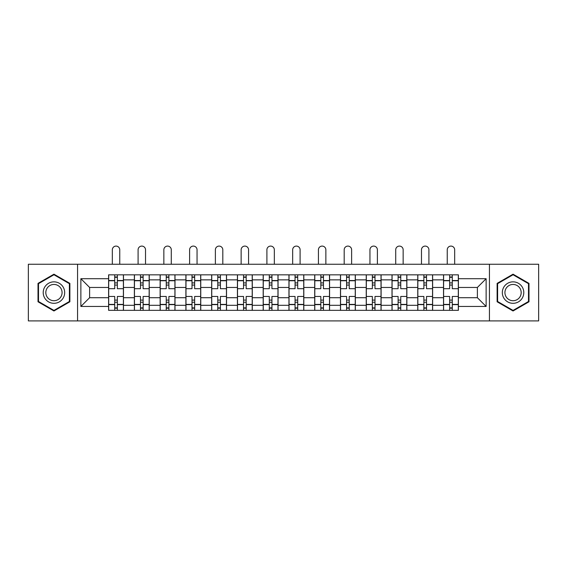 <?xml version="1.0" encoding="UTF-8"?>
<svg xmlns="http://www.w3.org/2000/svg" width="567" height="567" viewBox="0 0 567 567"><rect width="100%" height="100%" fill="white"/><g stroke="black" fill="none" stroke-linecap="round" stroke-linejoin="round"><path stroke-width="0.85" d="M489.434 320.908L538.65 320.908L538.65 264.257L28.35 264.257L28.35 320.908L489.434 320.908L489.434 264.257M134.372 310.333L134.372 279.864L123.471 279.864L123.471 310.333M123.471 279.864L123.471 274.832M134.372 279.864L134.372 274.832M149.234 274.832L149.234 310.333M160.135 310.333L160.135 274.832M174.997 274.832L174.997 310.333M185.898 310.333L185.898 274.832M200.761 274.832L200.761 310.333M211.661 310.333L211.661 274.832M226.524 274.832L226.524 310.333M237.424 310.333L237.424 274.832M252.287 274.832L252.287 310.333M263.187 310.333L263.187 274.832M278.05 274.832L278.05 310.333M288.95 310.333L288.95 274.832M303.813 274.832L303.813 310.333M314.713 310.333L314.713 274.832M329.576 274.832L329.576 310.333M340.476 310.333L340.476 274.832M355.339 274.832L355.339 310.333M366.239 310.333L366.239 274.832M381.102 274.832L381.102 310.333M392.003 310.333L392.003 274.832M406.865 274.832L406.865 310.333M417.766 310.333L417.766 274.832M432.628 274.832L432.628 310.333M443.529 310.333L443.529 274.832M443.529 297.703L432.628 297.703M417.766 297.703L406.865 297.703M392.003 297.703L381.102 297.703M366.239 297.703L355.339 297.703M340.476 297.703L329.576 297.703M314.713 297.703L303.813 297.703M288.95 297.703L278.05 297.703M263.187 297.703L252.287 297.703M237.424 297.703L226.524 297.703M211.661 297.703L200.761 297.703M185.898 297.703L174.997 297.703M160.135 297.703L149.234 297.703M134.372 297.703L123.471 297.703M443.529 287.462L432.628 287.462M417.766 287.462L406.865 287.462M392.003 287.462L381.102 287.462M366.239 287.462L355.339 287.462M340.476 287.462L329.576 287.462M314.713 287.462L303.813 287.462M288.95 287.462L278.05 287.462M263.187 287.462L252.287 287.462M237.424 287.462L226.524 287.462M211.661 287.462L200.761 287.462M185.898 287.462L174.997 287.462M160.135 287.462L149.234 287.462M134.372 287.462L123.471 287.462M89.621 297.703L108.609 297.703L108.609 287.462L89.621 287.462L89.621 297.703L80.868 306.456L80.868 278.709L108.609 278.709L108.609 287.462M458.391 287.462L458.391 297.703L477.379 297.703L477.379 287.462L458.391 287.462L458.391 274.832L108.609 274.832L108.609 278.709M458.391 278.709L486.132 278.709L486.132 306.456L458.391 306.456L458.391 297.703M108.609 297.703L108.609 310.333L458.391 310.333L458.391 306.456M108.609 306.456L80.868 306.456M77.566 320.908L77.566 264.257M69.883 283.38L53.95 274.18L38.01 283.38L38.01 301.786L53.95 310.985L69.883 301.786L69.883 283.38M528.99 283.38L513.05 274.18L497.117 283.38L497.117 301.786L513.05 310.985L528.99 301.786L528.99 283.38M117.362 307.86L114.718 307.86M114.718 277.306L117.362 277.306M143.125 307.86L140.481 307.86M140.481 277.306L143.125 277.306M168.888 307.86L166.244 307.86M166.244 277.306L168.888 277.306M194.651 307.86L192.007 307.86M192.007 277.306L194.651 277.306M220.414 307.86L217.771 307.86M217.771 277.306L220.414 277.306M246.177 307.86L243.534 307.86M243.534 277.306L246.177 277.306M271.94 307.86L269.297 307.86M269.297 277.306L271.94 277.306M297.703 307.86L295.06 307.86M295.06 277.306L297.703 277.306M323.466 307.86L320.823 307.86M320.823 277.306L323.466 277.306M349.229 307.86L346.586 307.86M346.586 277.306L349.229 277.306M374.993 307.86L372.349 307.86M372.349 277.306L374.993 277.306M400.756 307.86L398.112 307.86M398.112 277.306L400.756 277.306M426.519 307.86L423.875 307.86M423.875 277.306L426.519 277.306M452.282 307.86L449.638 307.86M449.638 277.306L452.282 277.306M80.868 278.709L89.621 287.462M477.379 297.703L486.132 306.456M477.379 287.462L486.132 278.709M123.393 310.333L123.393 288.702L117.362 288.702L117.362 274.832M114.718 274.832L114.718 288.702L108.694 288.702L108.694 274.832M119.757 264.257L119.757 249.813A3.714 3.714 0 0 0 116.044 246.092A3.714 3.714 0 0 0 112.33 249.813L112.33 264.257M123.393 288.702L123.393 274.832M108.694 310.333L108.694 296.463L114.718 296.463L114.718 310.333M117.362 310.333L117.362 296.463L123.393 296.463M114.718 285.066L117.362 285.066M108.694 296.463L108.694 288.702M117.362 300.099L114.718 300.099M117.362 308.186L114.718 308.186M114.718 302.246L117.362 302.246M117.362 282.919L114.718 282.919M114.718 276.98L117.362 276.98M44.651 297.951A10.738 10.738 0 0 0 59.315 301.878A10.738 10.738 0 0 0 63.242 287.214A10.738 10.738 0 0 0 48.578 283.287A10.738 10.738 0 0 0 44.651 297.951M46.912 296.647A8.129 8.129 0 0 0 58.011 299.624A8.129 8.129 0 0 0 60.988 288.518A8.129 8.129 0 0 0 49.882 285.541A8.129 8.129 0 0 0 46.912 296.647M53.95 274.754L69.387 283.67L69.387 301.495L53.95 310.411L38.506 301.495L38.506 283.67L53.95 274.754M503.758 297.951A10.738 10.738 0 0 0 518.422 301.878A10.738 10.738 0 0 0 522.349 287.214A10.738 10.738 0 0 0 507.685 283.287A10.738 10.738 0 0 0 503.758 297.951M506.012 296.647A8.129 8.129 0 0 0 517.118 299.624A8.129 8.129 0 0 0 520.088 288.518A8.129 8.129 0 0 0 508.989 285.541A8.129 8.129 0 0 0 506.012 296.647M513.05 274.754L528.494 283.67L528.494 301.495L513.05 310.411L497.613 301.495L497.613 283.67L513.05 274.754M149.156 310.333L149.156 288.702L143.125 288.702L143.125 274.832M140.481 274.832L140.481 288.702L134.457 288.702L134.457 274.832M145.521 264.257L145.521 249.813A3.714 3.714 0 0 0 141.807 246.092A3.714 3.714 0 0 0 138.086 249.813L138.086 264.257M149.156 288.702L149.156 274.832M134.457 310.333L134.457 296.463L140.481 296.463L140.481 310.333M143.125 310.333L143.125 296.463L149.156 296.463M140.481 285.066L143.125 285.066M134.457 296.463L134.457 288.702M143.125 300.099L140.481 300.099M143.125 308.186L140.481 308.186M140.481 302.246L143.125 302.246M143.125 282.919L140.481 282.919M140.481 276.98L143.125 276.98M174.919 310.333L174.919 288.702L168.888 288.702L168.888 274.832M166.244 274.832L166.244 288.702L160.22 288.702L160.22 274.832M171.284 264.257L171.284 249.813A3.714 3.714 0 0 0 167.57 246.092A3.714 3.714 0 0 0 163.849 249.813L163.849 264.257M174.919 288.702L174.919 274.832M160.22 310.333L160.22 296.463L166.244 296.463L166.244 310.333M168.888 310.333L168.888 296.463L174.919 296.463M166.244 285.066L168.888 285.066M160.22 296.463L160.22 288.702M168.888 300.099L166.244 300.099M168.888 308.186L166.244 308.186M166.244 302.246L168.888 302.246M168.888 282.919L166.244 282.919M166.244 276.98L168.888 276.98M200.683 310.333L200.683 288.702L194.651 288.702L194.651 274.832M192.007 274.832L192.007 288.702L185.983 288.702L185.983 274.832M197.047 264.257L197.047 249.813A3.714 3.714 0 0 0 193.333 246.092A3.714 3.714 0 0 0 189.612 249.813L189.612 264.257M200.683 288.702L200.683 274.832M185.983 310.333L185.983 296.463L192.007 296.463L192.007 310.333M194.651 310.333L194.651 296.463L200.683 296.463M192.007 285.066L194.651 285.066M185.983 296.463L185.983 288.702M194.651 300.099L192.007 300.099M194.651 308.186L192.007 308.186M192.007 302.246L194.651 302.246M194.651 282.919L192.007 282.919M192.007 276.98L194.651 276.98M226.446 310.333L226.446 288.702L220.414 288.702L220.414 274.832M217.771 274.832L217.771 288.702L211.746 288.702L211.746 274.832M222.81 264.257L222.81 249.813A3.714 3.714 0 0 0 219.096 246.092A3.714 3.714 0 0 0 215.375 249.813L215.375 264.257M226.446 288.702L226.446 274.832M211.746 310.333L211.746 296.463L217.771 296.463L217.771 310.333M220.414 310.333L220.414 296.463L226.446 296.463M217.771 285.066L220.414 285.066M211.746 296.463L211.746 288.702M220.414 300.099L217.771 300.099M220.414 308.186L217.771 308.186M217.771 302.246L220.414 302.246M220.414 282.919L217.771 282.919M217.771 276.98L220.414 276.98M252.202 310.333L252.202 288.702L246.177 288.702L246.177 274.832M243.534 274.832L243.534 288.702L237.509 288.702L237.509 274.832M248.573 264.257L248.573 249.813A3.714 3.714 0 0 0 244.859 246.092A3.714 3.714 0 0 0 241.138 249.813L241.138 264.257M252.202 288.702L252.202 274.832M237.509 310.333L237.509 296.463L243.534 296.463L243.534 310.333M246.177 310.333L246.177 296.463L252.202 296.463M243.534 285.066L246.177 285.066M237.509 296.463L237.509 288.702M246.177 300.099L243.534 300.099M246.177 308.186L243.534 308.186M243.534 302.246L246.177 302.246M246.177 282.919L243.534 282.919M243.534 276.98L246.177 276.98M277.965 310.333L277.965 288.702L271.94 288.702L271.94 274.832M269.297 274.832L269.297 288.702L263.272 288.702L263.272 274.832M274.336 264.257L274.336 249.813A3.714 3.714 0 0 0 270.622 246.092A3.714 3.714 0 0 0 266.901 249.813L266.901 264.257M277.965 288.702L277.965 274.832M263.272 310.333L263.272 296.463L269.297 296.463L269.297 310.333M271.94 310.333L271.94 296.463L277.965 296.463M269.297 285.066L271.94 285.066M263.272 296.463L263.272 288.702M271.94 300.099L269.297 300.099M271.94 308.186L269.297 308.186M269.297 302.246L271.94 302.246M271.94 282.919L269.297 282.919M269.297 276.98L271.94 276.98M303.728 310.333L303.728 288.702L297.703 288.702L297.703 274.832M295.06 274.832L295.06 288.702L289.035 288.702L289.035 274.832M300.099 264.257L300.099 249.813A3.714 3.714 0 0 0 296.378 246.092A3.714 3.714 0 0 0 292.664 249.813L292.664 264.257M303.728 288.702L303.728 274.832M289.035 310.333L289.035 296.463L295.06 296.463L295.06 310.333M297.703 310.333L297.703 296.463L303.728 296.463M295.06 285.066L297.703 285.066M289.035 296.463L289.035 288.702M297.703 300.099L295.06 300.099M297.703 308.186L295.06 308.186M295.06 302.246L297.703 302.246M297.703 282.919L295.06 282.919M295.06 276.98L297.703 276.98M329.491 310.333L329.491 288.702L323.466 288.702L323.466 274.832M320.823 274.832L320.823 288.702L314.798 288.702L314.798 274.832M325.862 264.257L325.862 249.813A3.714 3.714 0 0 0 322.141 246.092A3.714 3.714 0 0 0 318.427 249.813L318.427 264.257M329.491 288.702L329.491 274.832M314.798 310.333L314.798 296.463L320.823 296.463L320.823 310.333M323.466 310.333L323.466 296.463L329.491 296.463M320.823 285.066L323.466 285.066M314.798 296.463L314.798 288.702M323.466 300.099L320.823 300.099M323.466 308.186L320.823 308.186M320.823 302.246L323.466 302.246M323.466 282.919L320.823 282.919M320.823 276.98L323.466 276.98M355.254 310.333L355.254 288.702L349.229 288.702L349.229 274.832M346.586 274.832L346.586 288.702L340.554 288.702L340.554 274.832M351.625 264.257L351.625 249.813A3.714 3.714 0 0 0 347.904 246.092A3.714 3.714 0 0 0 344.19 249.813L344.19 264.257M355.254 288.702L355.254 274.832M340.554 310.333L340.554 296.463L346.586 296.463L346.586 310.333M349.229 310.333L349.229 296.463L355.254 296.463M346.586 285.066L349.229 285.066M340.554 296.463L340.554 288.702M349.229 300.099L346.586 300.099M349.229 308.186L346.586 308.186M346.586 302.246L349.229 302.246M349.229 282.919L346.586 282.919M346.586 276.98L349.229 276.98M381.017 310.333L381.017 288.702L374.993 288.702L374.993 274.832M372.349 274.832L372.349 288.702L366.317 288.702L366.317 274.832M377.388 264.257L377.388 249.813A3.714 3.714 0 0 0 373.667 246.092A3.714 3.714 0 0 0 369.953 249.813L369.953 264.257M381.017 288.702L381.017 274.832M366.317 310.333L366.317 296.463L372.349 296.463L372.349 310.333M374.993 310.333L374.993 296.463L381.017 296.463M372.349 285.066L374.993 285.066M366.317 296.463L366.317 288.702M374.993 300.099L372.349 300.099M374.993 308.186L372.349 308.186M372.349 302.246L374.993 302.246M374.993 282.919L372.349 282.919M372.349 276.98L374.993 276.98M406.78 310.333L406.78 288.702L400.756 288.702L400.756 274.832M398.112 274.832L398.112 288.702L392.081 288.702L392.081 274.832M403.151 264.257L403.151 249.813A3.714 3.714 0 0 0 399.43 246.092A3.714 3.714 0 0 0 395.716 249.813L395.716 264.257M406.78 288.702L406.78 274.832M392.081 310.333L392.081 296.463L398.112 296.463L398.112 310.333M400.756 310.333L400.756 296.463L406.78 296.463M398.112 285.066L400.756 285.066M392.081 296.463L392.081 288.702M400.756 300.099L398.112 300.099M400.756 308.186L398.112 308.186M398.112 302.246L400.756 302.246M400.756 282.919L398.112 282.919M398.112 276.98L400.756 276.98M432.543 310.333L432.543 288.702L426.519 288.702L426.519 274.832M423.875 274.832L423.875 288.702L417.844 288.702L417.844 274.832M428.914 264.257L428.914 249.813A3.714 3.714 0 0 0 425.193 246.092A3.714 3.714 0 0 0 421.479 249.813L421.479 264.257M432.543 288.702L432.543 274.832M417.844 310.333L417.844 296.463L423.875 296.463L423.875 310.333M426.519 310.333L426.519 296.463L432.543 296.463M423.875 285.066L426.519 285.066M417.844 296.463L417.844 288.702M426.519 300.099L423.875 300.099M426.519 308.186L423.875 308.186M423.875 302.246L426.519 302.246M426.519 282.919L423.875 282.919M423.875 276.98L426.519 276.98M458.306 310.333L458.306 288.702L452.282 288.702L452.282 274.832M449.638 274.832L449.638 288.702L443.607 288.702L443.607 274.832M454.67 264.257L454.67 249.813A3.714 3.714 0 0 0 450.956 246.092A3.714 3.714 0 0 0 447.243 249.813L447.243 264.257M458.306 288.702L458.306 274.832M443.607 310.333L443.607 296.463L449.638 296.463L449.638 310.333M452.282 310.333L452.282 296.463L458.306 296.463M449.638 285.066L452.282 285.066M443.607 296.463L443.607 288.702M452.282 300.099L449.638 300.099M452.282 308.186L449.638 308.186M449.638 302.246L452.282 302.246M452.282 282.919L449.638 282.919M449.638 276.98L452.282 276.98M417.766 279.864L406.865 279.864M392.003 279.864L381.102 279.864M366.239 279.864L355.339 279.864M340.476 279.864L329.576 279.864M314.713 279.864L303.813 279.864M288.95 279.864L278.05 279.864M263.187 279.864L252.287 279.864M237.424 279.864L226.524 279.864M211.661 279.864L200.761 279.864M185.898 279.864L174.997 279.864M160.135 279.864L149.234 279.864M443.529 279.864L432.628 279.864M417.766 305.301L406.865 305.301M392.003 305.301L381.102 305.301M366.239 305.301L355.339 305.301M340.476 305.301L329.576 305.301M314.713 305.301L303.813 305.301M288.95 305.301L278.05 305.301M263.187 305.301L252.287 305.301M237.424 305.301L226.524 305.301M211.661 305.301L200.761 305.301M185.898 305.301L174.997 305.301M160.135 305.301L149.234 305.301M134.372 305.301L123.471 305.301M443.529 305.301L432.628 305.301M123.393 280.53L117.362 280.53M114.718 280.53L108.694 280.53M114.718 280.75L108.694 280.75M114.718 304.415L108.694 304.415M114.718 304.642L108.694 304.642M123.393 304.642L117.362 304.642M123.393 280.75L117.362 280.75M123.393 304.415L117.362 304.415M149.156 280.53L143.125 280.53M140.481 280.53L134.457 280.53M140.481 280.75L134.457 280.75M140.481 304.415L134.457 304.415M140.481 304.642L134.457 304.642M149.156 304.642L143.125 304.642M149.156 280.75L143.125 280.75M149.156 304.415L143.125 304.415M174.919 280.53L168.888 280.53M166.244 280.53L160.22 280.53M166.244 280.75L160.22 280.75M166.244 304.415L160.22 304.415M166.244 304.642L160.22 304.642M174.919 304.642L168.888 304.642M174.919 280.75L168.888 280.75M174.919 304.415L168.888 304.415M200.683 280.53L194.651 280.53M192.007 280.53L185.983 280.53M192.007 280.75L185.983 280.75M192.007 304.415L185.983 304.415M192.007 304.642L185.983 304.642M200.683 304.642L194.651 304.642M200.683 280.75L194.651 280.75M200.683 304.415L194.651 304.415M226.446 280.53L220.414 280.53M217.771 280.53L211.746 280.53M217.771 280.75L211.746 280.75M217.771 304.415L211.746 304.415M217.771 304.642L211.746 304.642M226.446 304.642L220.414 304.642M226.446 280.75L220.414 280.75M226.446 304.415L220.414 304.415M252.202 280.53L246.177 280.53M243.534 280.53L237.509 280.53M243.534 280.75L237.509 280.75M243.534 304.415L237.509 304.415M243.534 304.642L237.509 304.642M252.202 304.642L246.177 304.642M252.202 280.75L246.177 280.75M252.202 304.415L246.177 304.415M277.965 280.53L271.94 280.53M269.297 280.53L263.272 280.53M269.297 280.75L263.272 280.75M269.297 304.415L263.272 304.415M269.297 304.642L263.272 304.642M277.965 304.642L271.94 304.642M277.965 280.75L271.94 280.75M277.965 304.415L271.94 304.415M303.728 280.53L297.703 280.53M295.06 280.53L289.035 280.53M295.06 280.75L289.035 280.75M295.06 304.415L289.035 304.415M295.06 304.642L289.035 304.642M303.728 304.642L297.703 304.642M303.728 280.75L297.703 280.75M303.728 304.415L297.703 304.415M329.491 280.53L323.466 280.53M320.823 280.53L314.798 280.53M320.823 280.75L314.798 280.75M320.823 304.415L314.798 304.415M320.823 304.642L314.798 304.642M329.491 304.642L323.466 304.642M329.491 280.75L323.466 280.75M329.491 304.415L323.466 304.415M355.254 280.53L349.229 280.53M346.586 280.53L340.554 280.53M346.586 280.75L340.554 280.75M346.586 304.415L340.554 304.415M346.586 304.642L340.554 304.642M355.254 304.642L349.229 304.642M355.254 280.75L349.229 280.75M355.254 304.415L349.229 304.415M381.017 280.53L374.993 280.53M372.349 280.53L366.317 280.53M372.349 280.75L366.317 280.75M372.349 304.415L366.317 304.415M372.349 304.642L366.317 304.642M381.017 304.642L374.993 304.642M381.017 280.75L374.993 280.75M381.017 304.415L374.993 304.415M406.78 280.53L400.756 280.53M398.112 280.53L392.081 280.53M398.112 280.75L392.081 280.75M398.112 304.415L392.081 304.415M398.112 304.642L392.081 304.642M406.78 304.642L400.756 304.642M406.78 280.75L400.756 280.75M406.78 304.415L400.756 304.415M432.543 280.53L426.519 280.53M423.875 280.53L417.844 280.53M423.875 280.75L417.844 280.75M423.875 304.415L417.844 304.415M423.875 304.642L417.844 304.642M432.543 304.642L426.519 304.642M432.543 280.75L426.519 280.75M432.543 304.415L426.519 304.415M458.306 280.53L452.282 280.53M449.638 280.53L443.607 280.53M449.638 280.75L443.607 280.75M449.638 304.415L443.607 304.415M449.638 304.642L443.607 304.642M458.306 304.642L452.282 304.642M458.306 280.75L452.282 280.75M458.306 304.415L452.282 304.415"/></g></svg>
